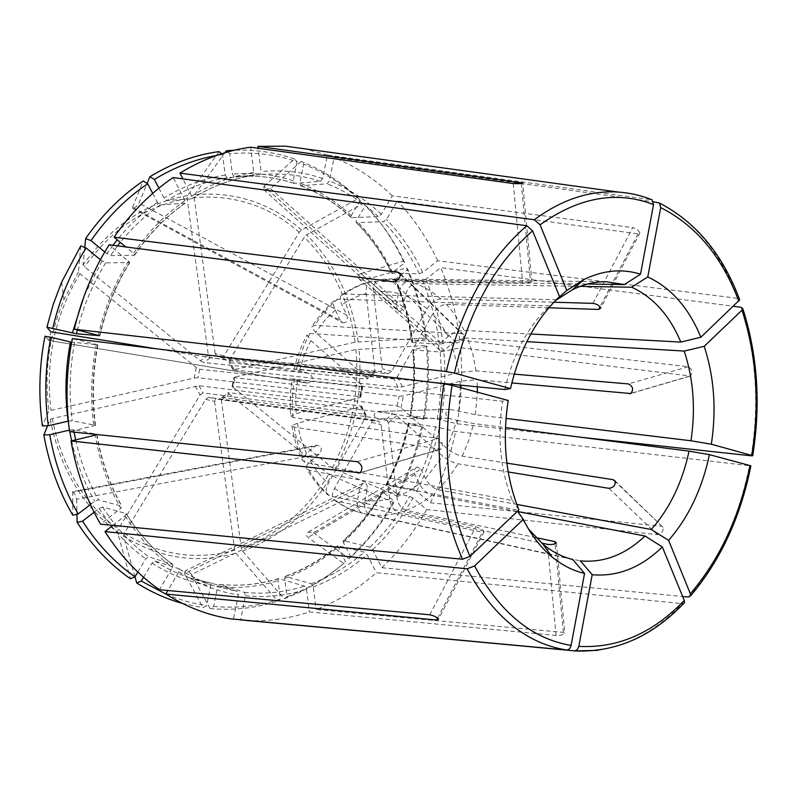 <?xml version="1.0" encoding="UTF-8"?>
<svg xmlns="http://www.w3.org/2000/svg" width="797" height="797" viewBox="0 0 797 797"><rect width="100%" height="100%" fill="white"/><g stroke="black" fill="none" stroke-linecap="round" stroke-linejoin="round"><path stroke-width="0.6" stroke-dasharray="3.98 2.99" d="M47.591 425.757L50.221 419.332L52.283 418.525L199.021 385.688L361.19 406.032L361.828 406.38L360.603 406.928L297.321 423.267L291.901 425.668L294.213 427.182L440.861 449.189C443.501 445.015 442.624 441.428 438.24 438.44L292.997 417.489L290.716 415.984L290.178 405.444L290.576 392.164L292.17 378.944L502.578 401.2L508.217 400.483M69.379 430.131L73.643 429.732L96.527 434.216L95.192 435.182C99.844 461.941 108.362 486.339 120.736 508.386L100.532 524.167M90.44 504.531L94.694 501.253L98.42 499.858L121.602 506.145L122.021 506.513L120.736 508.386M319.119 454.16L76.651 499.211C75.934 495.913 74.629 493.383 72.736 491.629L317.365 445.234C321.839 446.459 322.416 449.428 319.119 454.16L310.541 461.284C307.503 463.864 306.098 466.135 306.327 468.078L309.047 470.28L516.655 509.931L528.501 528.989M76.651 499.211L76.97 514.244M94.116 512.212L98.997 508.436L102.703 507.041L125.946 513.507L126.354 513.856L125.099 515.759L112.885 525.362M135.002 576.809L123.565 536.232L124.292 533.392L205.716 399.397L208.515 397.314L371.721 419.66L371.661 422.4L334.501 488.372C331.891 493.363 331.662 497.159 333.823 499.759L336.015 500.924L482.384 532.247L484.038 531.828C482.623 529.796 479.914 528.102 475.909 526.747L329.759 495.953L327.238 494.419C319.049 487.087 312.075 478.31 306.327 468.088M143.57 577.267L152.018 563.11L154.977 561.058L178.897 568.729L178.897 571.818L167.888 590.507M317.365 445.234L315.064 446.27L306.447 453.373L302.173 459.939L304.902 462.31L512.381 500.556C500.396 470.529 497.119 437.404 502.578 401.2M367.238 488.86L191.499 574.537C189.965 572.166 187.843 570.971 185.153 570.951L363.253 483.102C366.231 482.833 367.566 484.755 367.238 488.86L364.916 500.626C363.89 508.207 365.654 512.909 370.216 514.713L580.395 560.869M191.499 574.537L210.079 608.549L213.686 606.407L217.691 586.692L219.534 584.36L244.48 592.39L245.486 595.757L240.604 619.917M535.943 537.636L406.002 510.439C401.16 508.705 398.092 504.182 396.806 496.88L388.388 422.679L386.097 419.332L221.925 397.474L221.347 399.815L229.028 393.917L228.609 392.612L392.752 413.733L396.667 415.705L442.853 456.163C447.725 460.088 452.796 462.639 458.076 463.814L508.187 471.963M229.028 393.917L328.723 474.305L393.17 502.399L394.545 501.552L383.118 492.157L382.45 491.301L383.118 491.141L409.588 496.352L412.926 498.045L426.694 509.532L657.376 534.657C661.649 533.711 663.552 531.25 663.074 527.265L615.414 481.816M240.564 620.076C264.146 622.128 287.089 619.408 309.395 611.907L556.087 635.468C560.042 635.518 562.961 634.83 564.814 633.386L563.369 632.38L316.12 609.516C338.087 601.038 358.172 588.764 376.373 572.684L682.352 603.678L684.503 602.582M221.347 399.815L241.262 548.117L242.517 551.086L284.34 598.756L287.01 596.774L284.639 578.403L285.216 576.331L311.308 583.783L313.281 586.931L316.12 609.516M195.265 386.047L200.097 394.943L118.235 529.218L117.488 532.057L130.409 578.752M308.489 531.997L417.06 467.012L420.955 469.104L313.47 532.745L308.489 532.007C305.968 533.691 305.829 535.494 308.08 537.407L343.627 563.399L345.529 561.895L337.609 545.716L364.349 552.132L367.118 554.692L376.373 572.684M417.06 467.012C414.47 468.497 413.743 470.967 414.888 474.444L419.421 483.809C422.759 489.826 426.973 493.592 432.064 495.106L517.801 511.574M72.736 491.629L72.766 515.211M48.956 340.488L307.632 383.108L48.956 340.488L50.779 331.771M307.632 383.108C313.48 380.976 313.998 377.758 309.206 373.454L294.123 369.25L296.454 369.021L432.871 382.44M80.756 245.904L78.475 271.857L79.959 273.72L196.351 367.566L199.678 369.27L362.067 386.884L362.844 386.495L361.968 385.31L310.86 340.538L307.004 335.019L309.933 333.495L456.85 342.959C461.533 341.644 463.794 338.904 463.655 334.74L461.951 333.734L314.725 325.395L311.786 326.84C318.262 316.678 325.804 307.931 334.411 300.599L337.649 299.144L549.551 305.889L559.574 296.623M219.055 151.579L187.664 195.584L187.175 198.622L208.316 355.044L210.109 357.873L374.172 373.265L374.949 370.545L366.152 293.595C365.674 287.189 367.268 283.114 370.914 281.351L522.732 283.333L531.948 282.018L379.013 279.727L391.158 278.92L380.039 279.637M263.807 189.696L397.952 310.85L396.109 305.032L264.016 186.299L263.807 189.686L270.542 188.57L301.136 161.432L303.677 164.182L299.811 183.151L300.868 185.711L327.109 183.808L329.35 180.929L334.073 157.567L653.45 201.78M397.952 310.85C400.383 311.846 402.116 310.621 403.143 307.184L405.424 295.627C407.347 288.295 410.804 284.29 415.805 283.622L580.246 286.362M440.651 342.69L360.792 273.63C357.614 275.005 357.275 277.017 359.776 279.667L440.572 350.889C438.051 348.538 438.081 345.798 440.651 342.69L448.193 336.464C453.433 332.558 458.743 330.546 464.113 330.416L530.822 334.003M360.792 273.63L403.461 261.197L404.746 262.711L391.656 273.212L419.242 273.779L422.729 272.415L437.653 260.758L738.022 298.377L739.706 299.821M104.736 252.021L110.474 255.568L134.165 255.349L134.623 255.09L133.448 253.446L125.687 246.931M208.316 355.044L200.465 360.872L84.542 266.766L83.067 264.893L84.761 247.439M200.465 360.872L203.793 362.565L366.55 379.033L367.317 378.744L366.461 377.439L315.592 332.518L311.786 326.84M132.7 208.406L342.59 322.755L340.289 320.384L132.541 207.33L132.7 208.406C135.201 207.698 137.313 205.925 139.057 203.086L147.126 183.449M342.59 322.755C346.735 323.034 348.169 320.543 346.904 315.273L341.893 304.852C339.93 300.539 339.741 297.331 341.345 295.219L344.374 294.023L556.316 299.752M158.902 188.142L164.052 198.045L166.902 200.545L191.499 198.891L191.698 196.102L182.902 178.897M512.381 500.556L518.937 509.911M449.219 384.054L460.058 381.255L476.985 379.711L511.823 382.939M514.214 374.132L476.088 370.864L459.142 372.418L402.355 386.794L397.982 387.203L233.272 369.838L355.083 342.172L425.439 338.018L426.495 338.725L412.388 342.461L439.346 344.254L459.71 339.99L688.269 366.759C692.344 369.24 693.031 372.348 690.351 376.074L460.507 347.701L440.173 352.035L412.637 349.843C414.649 371.84 413.703 393.778 409.797 415.655L437.194 419.092L457.07 423.795L581.083 437.294M506.882 463.127L462.18 456.163C456.89 455.017 451.829 452.477 446.978 448.542L401.001 407.934L397.095 405.972L232.116 386.196L233.013 387.302L235.125 376.991L355.94 349.544L426.246 345.529L427.312 346.267L412.637 349.843M235.125 376.991L234.308 377.658L398.998 396.288L403.372 395.89L447.814 384.413M446.978 448.542L456.98 420.338L448.651 418.266C444.636 414.659 444.985 411.68 449.717 409.309L378.186 411.481C373.086 413.533 372.847 416.004 377.479 418.913L421.563 426.764L408.313 423.187L435.69 426.823L455.585 431.456L750.894 465.856M456.98 420.338L473.677 423.526L505.437 427.6M264.016 186.299L294.561 159.011L297.092 161.761C275.613 154.359 253.167 151.679 229.775 153.711L232.415 174.154L234.338 176.894L259.842 174.692L261.107 171.584L258.168 148.242M294.561 159.011C275.354 152.357 255.299 149.428 234.428 150.215M227.693 151.948L229.775 153.711M358.511 198.353L360.284 200.575L348.05 189.925L346.087 187.534L358.511 198.353L301.535 230.064L299.234 232.325L223.947 355.811L223.698 358.072L388.239 373.733L391.676 371.302L427.082 308.698C430.968 302.671 435.521 299.423 440.741 298.945L553.885 302.222M223.947 355.811L215.14 353.589L216.933 356.398L380.836 371.731L382.281 368.782L373.574 292.11C373.126 285.266 374.939 281.142 379.013 279.727M403.461 261.197C393.13 239.409 379.83 220.121 363.571 203.345L365.355 205.576L356.398 220.59L356.08 222.353L356.757 222.662L383.477 221.686L386.475 219.444L397.354 200.983L638.078 233.89L639.881 232.973C638.895 230.443 636.494 228.659 632.669 227.623L592.978 303.358M404.746 262.711C394.545 241.182 381.414 222.144 365.355 205.576M234.099 369.18L229.436 360.344L229.008 362.386L229.526 362.715L394.067 378.964L397.494 376.533L432.681 314.068C436.547 308.06 441.09 304.823 446.32 304.374L548.864 307.791M378.934 411.551L424.114 419.202C428.467 394.973 429.533 370.665 427.312 346.267M423.018 419.312C427.431 394.804 428.507 370.207 426.246 345.529M313.47 532.745L349.006 558.587L350.929 557.063C368.084 541.083 382.62 522.573 394.545 501.552M349.006 558.587C366.391 542.408 381.105 523.679 393.17 502.399M205.716 399.397L214.582 401.419L215.658 398.948L378.844 421.274L381.145 424.642L389.663 499.111C390.948 506.444 394.017 510.977 398.849 512.73L541.691 543.096M363.253 483.102L360.005 487.435L357.674 499.241C356.628 506.772 358.351 511.475 362.824 513.348L572.784 559.514M200.097 394.943L202.906 392.851L365.265 414.34L366.082 414.938L365.684 417.269L328.294 483.4C325.814 488.073 325.455 491.749 327.238 494.419M137.851 572.037L145.761 558.836L148.72 556.774L172.849 564.525L172.55 567.454L159.38 589.72M152.695 193.382L157.417 202.408L160.277 204.919L185.213 203.175L184.954 200.585L173.108 177.562M297.092 161.761L293.216 180.799L294.262 183.37L320.434 181.387L322.675 178.498L327.418 155.056L652.125 199.838M327.418 155.056L304.723 148.81M437.653 260.758C427.242 238.263 413.812 218.338 397.354 200.983M360.284 200.575L351.278 215.618L350.969 217.402L351.626 217.681L378.306 216.585L381.315 214.333L392.244 195.833L632.669 227.623M392.244 195.833C375.148 179.186 355.751 166.434 334.073 157.567M457.07 423.795C461.593 398.52 462.738 373.145 460.507 347.701M459.71 339.99C456.721 314.656 450.385 290.536 440.711 267.643L733.459 306.297M350.929 557.063L343.298 542.398L343.049 540.914L343.806 540.715L369.868 547.18L372.627 549.731L381.823 567.703L682.65 596.485M381.823 567.703C399.476 550.916 414.43 531.529 426.694 509.532M233.013 387.302L332.329 467.929L396.757 495.844L398.141 494.977L386.764 485.552L386.087 484.696L386.764 484.526L413.274 489.577L416.602 491.271L430.32 502.787L661.42 526.219M430.32 502.787C441.907 480.362 450.325 456.581 455.585 431.456M214.582 401.419L234.697 550.169L235.952 553.158L277.705 601.048L280.365 599.065L277.974 580.644L278.571 578.542L304.564 586.104L306.526 589.262L309.395 611.907M185.153 570.951L184.575 573.601L203.046 607.712L206.642 605.551L210.667 585.765L212.57 583.434L237.367 591.464L238.363 594.841L233.421 619.249M215.14 353.589L194.199 197.676L194.697 194.637L224.834 152.775M221.616 153.771L222.542 154.548L225.202 175.061L227.125 177.811L252.619 175.609L253.795 172.511L250.587 147.196M359.776 279.667L363.89 280.205L406.51 267.892L407.805 269.426L394.764 279.946L422.36 280.693L425.847 279.329L440.711 267.643M440.572 350.889L444.148 350.361L451.66 344.125C456.87 340.209 462.17 338.207 467.54 338.097L526.817 341.654M450.375 409.409L475.381 414.699L506.015 418.405M420.955 469.104L425.449 478.459C428.766 484.456 432.97 488.212 438.071 489.707L516.775 504.391M196.351 367.566L194.179 378.087L48.896 410.834L42.41 425.937M48.916 340.468L44.961 336.254M132.541 207.33L143.181 181.039M346.087 187.534C332.339 176.565 317.355 167.868 301.136 161.432M229.436 360.344L304.334 237.088L306.626 234.826L363.571 203.345M425.439 338.018C422.43 313.45 416.124 290.078 406.51 267.892M396.757 495.844C408.154 474.145 416.423 451.112 421.563 426.764M284.34 598.756L299.453 592.39C315.303 584.809 330.028 575.145 343.627 563.399M210.079 608.549C233.222 610.671 255.767 608.171 277.705 601.048M182.224 603.349L203.046 607.712M287.01 596.774L301.904 590.507C317.555 583.025 332.1 573.491 345.529 561.895M398.141 494.977C409.389 473.528 417.568 450.763 422.649 426.684M424.114 419.202L409.797 415.645M426.495 338.725C423.516 314.446 417.289 291.343 407.805 269.426M348.05 189.925C334.471 179.106 319.677 170.518 303.677 164.182M396.109 305.032L398.41 293.426C400.333 286.063 403.79 282.038 408.781 281.361L587.608 284.011M222.542 154.548L216.405 155.525M340.289 320.384L335.238 309.953C333.345 305.879 333.076 302.76 334.411 300.599M504.82 389.524C513.148 354.187 528.052 326.312 549.551 305.889M100.412 259.712L105.692 262.871L129.762 262.592L109.149 244.779M194.179 378.087L197.935 377.728L360.105 396.767L360.722 397.145L359.517 397.633L296.115 413.683L290.716 415.984M307.283 383.038L292.17 378.944M68.114 421.175L72.268 420.796L95.491 425.309L69.588 431.685M70.445 341.973L97.941 344.862L72.328 338.566M213.686 606.407C236.5 608.519 258.726 606.079 280.365 599.065M165.886 594.074C179.195 599.742 192.784 603.568 206.642 605.551M360.642 472.511L439.426 449.428M96.616 434.704C101.209 460.796 109.538 484.606 121.602 506.145M73.643 429.732L74.071 432.153M75.635 439.864C80.477 461.612 88.069 481.617 98.42 499.858M69.488 430.101L69.777 431.705M71.61 440.831C76.542 462.738 84.243 482.882 94.694 501.253M437.543 618.173L482.384 532.247M294.213 427.182C296.265 439.795 299.821 451.5 304.902 462.31M297.321 423.267L300.937 438.878L306.447 453.373M657.376 534.657L608.918 488.332M563.369 632.38L555.061 543.803M52.283 418.525C61.867 466.763 83.854 503.664 118.235 529.218M50.221 419.332C60.004 468.516 82.42 506.095 117.488 532.057M414.888 474.444L308.08 537.407M556.087 635.468L547.449 544.321M429.762 614.796L475.909 526.747M315.064 446.27L72.437 492.217M309.206 373.454L156.112 348.757M392.821 281.749L456.85 342.959M400.522 274.457L461.951 333.734M513.278 183.559L522.732 283.333M521.278 183.41L530.493 281.69M403.143 307.184L270.542 188.57M346.904 315.273L139.057 203.086M688.987 376.323L631.234 393.24M448.651 418.266L377.479 418.913M688.269 366.759L628.415 383.925M210.109 357.873L203.793 362.565M224.027 358.182L216.933 356.398M233.272 369.838L229.526 362.715M232.614 385.977L234.308 377.658M222.423 397.354L228.609 392.612M370.216 514.713C379.83 515.928 389.374 515.27 398.849 512.73M364.916 500.626L377.32 501.054L389.663 499.111M406.002 510.439C415.277 506.942 423.964 501.831 432.064 495.106M597.72 650.362C629.002 645.6 657.216 630.038 682.352 603.678M396.806 496.88L408.482 491.36L419.421 483.809M336.015 500.924C344.463 506.962 353.44 511.106 362.944 513.378M334.501 488.372C341.774 493.552 349.494 497.179 357.674 499.241M208.515 397.314L215.658 398.948M371.661 422.4L381.145 424.642M309.047 470.28C314.845 480.402 321.749 488.95 329.759 495.953M310.541 461.284C315.532 469.931 321.45 477.303 328.294 483.4M125.099 515.759C138.339 536.909 154.15 554.134 172.55 567.454M184.954 200.585C165.358 214.254 148.192 231.877 133.448 253.446M650.84 199.33L649.724 198.901M322.675 178.498C302.98 171.843 282.457 169.542 261.107 171.584M738.022 298.377C720.797 252.709 694.127 220.719 658.003 202.408M422.729 272.415C413.304 252.43 401.21 234.766 386.475 219.444M751.232 455.814C759.551 403.661 756.194 354.167 741.18 307.323M440.841 419.79C444.865 397.155 445.882 374.451 443.869 351.686M688.419 597.033C718.715 561.337 739.048 517.632 749.409 465.906M372.627 549.731C388.428 534.857 401.857 517.632 412.926 498.045M369.868 547.18C385.439 532.565 398.679 515.619 409.588 496.352M416.602 491.271C427.003 471.246 434.574 449.996 439.336 427.521M313.281 586.931C332.837 579.588 350.78 568.839 367.118 554.692M386.097 419.332L392.752 413.733M311.308 583.783C330.576 576.59 348.249 566.039 364.349 552.132M245.486 595.757C266.318 597.8 286.661 595.638 306.526 589.262M244.48 592.39C264.973 594.432 284.997 592.33 304.564 586.104M178.897 571.818C197.736 583.972 217.551 591.653 238.363 594.841M371.223 419.461L378.844 421.274M178.897 568.729C190.373 576.211 202.338 581.979 214.791 586.044L237.367 591.464M253.795 172.511C232.375 175.758 211.683 183.619 191.698 196.102M252.539 175.619C231.479 178.857 211.125 186.608 191.499 198.891M227.125 177.811C206.323 180.989 186.249 188.56 166.902 200.545M184.765 203.374C165.517 216.834 148.65 234.159 134.165 255.349M320.434 181.387C301.794 175.141 282.387 172.829 262.213 174.463L259.842 174.692M294.262 183.37C275.802 177.283 256.614 175.051 236.679 176.675L234.338 176.894M381.315 214.333C365.953 199.718 348.638 188.59 329.35 180.929M378.306 216.585C363.163 202.239 346.097 191.31 327.109 183.808M351.626 217.681C336.593 203.683 319.677 193.023 300.868 185.711M419.242 273.779C409.927 254.123 398.002 236.759 383.477 221.686M392.303 273.56C383.028 254.343 371.183 237.376 356.757 222.662M443.052 343.905C440.293 321.251 434.554 299.732 425.847 279.329M439.346 344.254C436.607 321.958 430.948 300.768 422.36 280.693M412.388 342.461C409.628 320.653 403.969 299.941 395.412 280.315M437.194 419.092C441.159 396.806 442.146 374.451 440.173 352.035M410.385 415.645C414.271 393.857 415.217 372 413.215 350.072M413.274 489.577C423.526 469.871 430.998 448.95 435.69 426.823M386.764 484.526C396.896 465.279 404.278 444.836 408.901 423.207M476.088 370.864L472.8 354.027L467.54 338.097M475.381 414.699L477.343 392.174M477.323 386.814L476.985 379.711M458.693 411.521L460.347 387.601M460.267 385.14L460.058 381.255M440.741 298.945C433.179 292.2 424.871 287.089 415.805 283.622M464.113 330.416C459.291 320.563 453.363 311.886 446.32 304.374M462.18 456.163L468.865 440.303L473.677 423.526M438.071 489.707L448.821 477.632L458.076 463.814M425.449 478.459L442.853 456.163M401.001 407.934L403.372 395.89M79.959 273.72C54.774 315.144 45.11 360.583 50.958 410.057M78.475 271.857L63.939 299.632C49.016 335.268 44.004 372.338 48.896 410.834C44.014 372.338 49.035 335.268 63.939 299.632L61.608 282.178M187.175 198.622C146.628 205.576 112.417 228.281 84.542 266.766M187.664 195.584C146.359 202.577 111.5 225.681 83.067 264.893M299.234 232.325C269.326 205.925 234.318 194.368 194.199 197.676M301.535 230.064C271.159 203.135 235.543 191.33 194.697 194.637M355.083 342.172C349.206 300.399 332.289 265.361 304.334 237.088M358.152 341.764C352.214 299.273 335.039 263.628 306.626 234.826M332.329 467.929C351.816 431.038 359.686 391.576 355.94 349.544M335.019 469.533C354.814 432.004 362.814 391.865 359.009 349.126M241.262 548.117C278.143 534.707 307.293 510.11 328.723 474.305M242.517 551.086C280.036 537.397 309.664 512.341 331.413 475.909M124.292 533.392C159.858 555.27 196.66 560.859 234.697 550.169M123.565 536.232C159.808 558.478 197.267 564.117 235.952 553.158M284.639 578.403C303.966 571.339 321.699 560.949 337.848 547.21M285.854 576.271C304.912 569.307 322.406 559.066 338.346 545.537M388.388 422.679L396.667 415.705M343.298 542.398C358.919 527.973 372.189 511.226 383.118 492.157M343.806 540.715C359.218 526.478 372.319 509.95 383.118 491.141M386.764 485.552C397.026 466.066 404.497 445.354 409.18 423.446M397.095 405.972L398.998 396.288M410.654 415.904C414.609 393.838 415.566 371.701 413.533 349.494M412.697 341.903C409.917 319.816 404.189 298.825 395.521 278.94M397.982 387.203L394.067 378.964M402.355 386.794L397.494 376.533M459.142 372.418L451.66 344.125M448.193 336.464L441.139 324.518L432.681 314.068M392.413 272.195C383.028 252.719 371.023 235.513 356.398 220.59M351.278 215.618C336.045 201.402 318.89 190.583 299.811 183.151M388.239 373.733L380.677 371.731M391.676 371.302L382.281 368.782M427.082 308.698L416.721 301.127L405.424 295.627M398.41 293.426C390.311 291.393 382.032 290.955 373.574 292.11M293.216 180.799C273.74 174.354 253.476 172.132 232.415 174.154M408.781 281.361L391.158 278.92L606.049 281.71M372.578 281.072C362.784 283.483 353.39 287.797 344.374 294.023M225.202 175.061C204.092 178.239 183.708 185.9 164.052 198.045M373.365 373.494L366.55 379.033M374.949 370.545L366.461 377.439M366.152 293.595C357.733 295.767 349.644 299.513 341.893 304.852M335.238 309.953L324.787 320.274L315.592 332.518M157.417 202.408C142.703 212.55 129.303 225.023 117.219 239.817M112.945 245.267L106.828 253.755M160.277 204.919C145.602 215.07 132.272 227.553 120.267 242.378M117.528 245.865L110.474 255.568M337.649 299.144C329.012 306.347 321.37 315.094 314.725 325.395M309.933 333.495C303.976 344.483 299.483 356.319 296.454 369.021M102.036 261.047L84.153 295.926M105.692 262.871C92.97 283.264 83.536 305.62 77.399 329.968M129.303 262.851C115.695 284.858 105.782 309.077 99.585 335.487M128.566 260.968C114.658 283.423 104.556 308.14 98.24 335.119M362.067 386.884L360.105 396.767M199.678 369.27L197.935 377.728M361.968 385.31L359.517 397.633M310.86 340.538L304.185 355.213L299.343 370.944M297.401 380.577L295.727 397.145L296.115 413.683M74.579 342.76C69.618 368.842 68.851 394.854 72.268 420.796M97.593 344.902C92.522 371.701 91.705 398.42 95.152 425.05M96.288 344.374C91.117 371.661 90.29 398.869 93.807 425.987M294.482 378.774C292.33 391.706 291.841 404.607 292.997 417.489M361.19 406.032L365.265 414.34M199.021 385.688L202.906 392.851M360.603 406.928L365.684 417.269M357.136 461.692L438.24 438.44M638.078 233.89L600.021 306.805M444.148 350.361L363.89 280.205M360.005 487.435L184.575 573.601M219.763 584.4C240.017 586.472 259.822 584.51 279.179 578.502M217.691 586.692C238.253 588.774 258.348 586.761 277.974 580.644M154.977 561.058C166.314 568.4 178.13 574.079 190.433 578.094L212.739 583.464M152.018 563.11C170.588 575.016 190.134 582.567 210.667 585.765M125.946 513.507C138.947 534.289 154.488 551.235 172.56 564.356M102.703 507.041C115.545 527.335 130.877 543.913 148.72 556.774M98.997 508.436L110.763 525.163M111.68 526.309C121.921 539.041 133.278 549.88 145.761 558.836M96.875 434.465C101.468 460.835 109.856 484.845 122.021 506.513M291.901 425.668C293.854 437.872 297.271 449.289 302.173 459.939M556.356 542.916L564.824 633.386M484.038 531.828L438.41 619.319M463.655 334.74L400.243 273.52M531.948 282.018L522.683 183.021M449.717 409.309L378.186 411.481M615.075 480.92L663.074 527.265M690.351 376.074L630.766 393.539M223.698 358.072L218.239 356.468L380.836 371.731M232.863 369.649L229.008 362.386M232.116 386.196L233.91 377.439M221.925 397.474L228.131 392.752M362.824 513.348C352.453 510.847 342.79 506.324 333.823 499.769M371.721 419.66L376.393 421.145L215.509 398.948M212.57 583.434L190.433 578.094L214.791 586.044C202.448 582.019 190.563 576.291 179.146 568.859M191.918 198.722C211.484 186.508 231.718 178.807 252.619 175.609M134.623 255.11C149.139 233.89 166.005 216.585 185.223 203.175M259.862 174.682L236.679 176.675C256.455 175.061 275.513 177.273 293.844 183.29M301.904 590.507L299.453 592.39M337.609 545.706C321.669 559.215 304.195 569.427 285.206 576.331M382.45 491.291C371.621 510.15 358.491 526.687 343.039 540.924M408.313 423.177C403.671 444.895 396.258 465.408 386.087 484.706M394.764 279.936C403.352 299.602 409.03 320.374 411.8 342.252M356.07 222.343C370.495 237.018 382.361 253.984 391.666 273.222M300.389 185.611C319.099 192.854 335.965 203.454 350.969 217.402M374.172 373.265L367.327 378.744M341.335 295.209C350.63 288.634 360.483 284.011 370.914 281.341M99.894 335.647C106.121 309.047 116.073 284.698 129.772 262.582M362.844 386.495L360.722 397.145M294.123 369.25C297.012 357.076 301.306 345.669 307.004 335.019M95.501 425.319C92.034 398.59 92.85 371.761 97.941 344.852M48.358 423.865L43.935 435.541M366.082 414.928L361.828 406.38M440.871 449.189L360.154 472.84M639.881 232.973L600.629 308.25M278.581 578.542C259.314 584.49 239.638 586.433 219.534 584.36M172.859 564.525C154.867 551.494 139.365 534.598 126.354 513.846"/><path stroke-width="1.2" d="M452.029 385.359L443.949 383.795L72.328 338.566C66.34 369.708 65.424 400.752 69.588 431.685L357.136 461.692C362.217 464.651 363.223 468.367 360.154 472.84L71.013 440.97C76.382 471.505 86.215 499.241 100.532 524.167L462.529 559.255L469.971 556.386L518.937 509.911C505.706 476.935 502.14 440.462 508.217 400.483L452.029 385.359C441.907 448.611 447.894 505.617 469.971 556.386M47.591 425.757L43.825 434.923L49.733 434.734L69.379 430.131M95.192 435.182L71.013 440.97M76.97 514.244L77.13 522.394L82.549 521.158L94.116 512.212M112.885 525.362L104.985 531.579L467.142 568.819L474.554 565.96L523.25 519.395L517.552 511.226M43.825 434.923L43.935 435.541C49.245 464.731 58.848 491.291 72.766 515.211L78.176 513.955L90.44 504.531M49.733 434.734C54.923 463.754 64.408 490.165 78.176 513.955M167.888 590.507L165.816 594.034L436.577 620.046L437.543 618.173M77.13 522.394C92.024 545.576 109.777 564.356 130.409 578.752L134.982 576.829L136.735 582.976L141.308 581.063L143.57 577.267M240.604 619.917L575.016 650.91L577.267 649.625L578.811 646.377L592.191 574.707L580.395 560.869C603.708 563.031 625.256 554.752 645.022 536.012L662.327 546.951C640.947 567.673 617.575 576.928 592.191 574.707M508.187 471.963L608.918 488.332C613.65 487.634 615.702 485.154 615.075 480.92L613.212 479.694L506.882 463.127M535.943 537.636L554.861 541.591L556.356 542.916C554.493 544.371 551.524 544.839 547.449 544.321L541.691 543.096M104.985 531.579C120.188 555.539 138.319 574.926 159.38 589.72L429.762 614.796C434.076 615.722 436.955 617.227 438.41 619.319L436.577 620.046M125.687 246.931L114.12 237.207L398.281 272.295L400.243 273.52C400.532 278.014 398.062 280.753 392.821 281.749L109.149 244.779C93.119 270.253 81.513 298.387 74.32 329.201L446.34 371.541L454.42 373.106L510.488 388.627C519.614 349.594 535.973 318.92 559.574 296.623L532.585 230.861C494.798 263.837 468.736 311.248 454.42 373.106M304.723 148.81L285.535 146.17L257.939 146.359L522.683 183.021C520.63 183.689 517.502 183.868 513.278 183.559L250.587 147.196C226.298 150.494 202.747 159.131 179.943 173.118L534.299 219.733L540.077 224.834L566.806 290.457L583.982 279.498C603.299 270.173 622.138 268.41 640.519 274.198L653.54 204.56C616.569 190.433 578.742 197.188 540.077 224.834M653.45 201.78L659.508 203.076C695.97 222.004 722.71 254.253 739.706 299.821L700.852 337.251L680.827 342.082L530.822 334.003M156.112 348.757L50.779 331.771L46.893 327.208L76.482 333.784L99.535 335.676L74.32 329.201M432.871 382.44L504.82 389.524L510.488 388.627M84.761 247.439L85.618 238.592L90.988 240.634L104.736 252.021M147.126 183.449L149.886 176.725L154.389 179.464L158.902 188.142M556.316 299.752L566.806 290.457M182.902 178.897L179.943 173.118M580.246 286.362L631.652 287.219L647.772 276.928C671.164 287.856 688.857 307.961 700.852 337.251M659.508 203.076L660.713 207.619L647.772 276.928M511.823 382.939L630.766 393.539C633.804 389.603 633.027 386.396 628.415 383.925L514.214 374.132M447.814 384.413L449.219 384.054M505.437 427.6L689.066 451.142L709.42 454.639C702.177 488.75 688.568 517.333 668.603 540.366L690.361 593.785C719.95 558.906 739.825 516.167 749.987 465.568L709.42 454.639M682.65 596.485L688.419 597.033L690.601 595.857C720.558 560.351 740.652 517.024 750.894 465.856L749.987 465.568M165.816 594.034C186.558 607.155 208.316 615.443 231.08 618.91L566.518 650.013C568.819 649.953 570.343 648.419 571.09 645.421L584.56 573.402C573.023 570.762 562.174 565.272 552.022 556.924C540.685 547.499 531.091 534.986 523.25 519.395M82.549 521.158C97.194 544.032 114.678 562.592 134.982 576.829L137.851 572.037M574.607 650.96C615.872 652.604 652.504 636.484 684.513 602.582L684.284 600.45L662.327 546.951M85.618 238.592C102.086 214.961 121.274 195.773 143.181 181.039L147.684 183.798C126.105 198.373 107.206 217.322 90.988 240.634M234.428 150.215L226.288 150.753L227.693 151.948M581.083 437.294L751.232 455.814L752.717 455.735L751.82 455.436L711.322 444.218C716.583 409.638 714.212 377.001 704.209 346.316L741.997 310.172L742.864 308.818L741.18 307.323L733.459 306.297M517.801 511.574L645.022 536.012M584.56 573.402L572.784 559.514C562.204 556.964 552.281 551.863 542.996 544.202L528.501 528.989M114.12 237.207C131.017 212.699 150.683 192.814 173.108 177.562L526.787 225.74L532.585 230.861M649.724 198.901C639.632 195.086 629.172 192.804 618.352 192.077C630.078 192.914 641.336 195.504 652.125 199.828L653.54 204.56M258.168 148.242L257.939 146.359M690.601 595.857L690.361 593.785M224.834 152.775L226.288 150.753M526.817 341.654L684.215 351.078C693.49 379.173 695.741 409.07 690.969 440.771L711.322 444.218M506.015 418.405L690.969 440.771M684.215 351.078L704.209 346.316M548.864 307.791L598.647 309.445L600.619 308.25C599.643 305.659 597.092 304.026 592.978 303.358L553.885 302.222M631.652 287.219C653.211 297.102 669.6 315.393 680.827 342.082M689.066 451.142C682.322 482.364 669.749 508.486 651.318 529.507L668.603 540.366M516.775 504.391L651.318 529.507M50.859 337.261L44.961 336.254C39.163 366.241 38.316 396.129 42.41 425.937L48.328 425.728L68.114 421.175C64.627 394.844 65.404 368.443 70.445 341.973L50.859 337.261C45.15 366.839 44.303 396.328 48.328 425.728M52.791 328.205C59.655 298.945 70.774 272.205 86.136 247.977L80.756 245.904L61.608 282.178L53.279 304.265L46.893 327.208M221.616 153.771L219.055 151.579C195.235 154.817 172.182 163.196 149.886 176.725M136.735 582.976C151.271 592.161 166.434 598.955 182.224 603.349M556.714 299.762L572.296 289.839C583.504 284.28 594.761 281.57 606.049 281.71L624.39 284.559L640.519 274.198M587.608 284.011L624.39 284.559M216.405 155.525C195.036 159.29 174.364 167.27 154.389 179.464M147.684 183.798L152.695 193.382M86.136 247.977L100.412 259.712M141.308 581.063L165.886 594.074M358.491 473.139L360.642 472.511M74.071 432.153L75.635 439.864M69.777 431.705L71.61 440.831M443.949 383.795C433.528 448.741 439.715 507.221 462.529 559.255M555.061 543.803L554.861 541.591M398.281 272.295L400.522 274.457M521.178 182.354L521.278 183.41M631.234 393.24L629.231 393.828M615.414 481.816L613.212 479.694M474.554 565.96C499.629 612.335 531.808 638.815 571.09 645.421M578.811 646.377C617.795 648.429 652.942 633.117 684.284 600.45M738.829 301.206C721.962 256.594 695.93 225.402 660.713 207.619M751.82 455.436C759.93 404.388 756.662 355.97 741.997 310.172M574.199 650.95L597.72 650.362M467.142 568.819C492.765 615.991 525.592 643.01 565.621 649.874L566.478 650.013M526.787 225.74C487.884 259.423 461.065 308.021 446.34 371.541M285.535 146.17L618.352 192.077C589.979 190.224 561.955 199.439 534.299 219.733M477.343 392.174L477.323 386.814M460.347 387.601L460.267 385.14M117.219 239.817L112.945 245.267M120.267 242.378L117.528 245.865M84.153 295.926L72.348 332.997M77.399 329.968L76.482 333.784M600.021 306.805L598.647 309.445M110.763 525.163L111.68 526.309M231.08 618.91L566.518 650.013M752.717 455.735C760.926 404.189 757.638 355.213 742.864 308.818M542.996 544.202L552.022 556.924M572.296 289.839L583.982 279.498"/></g></svg>
